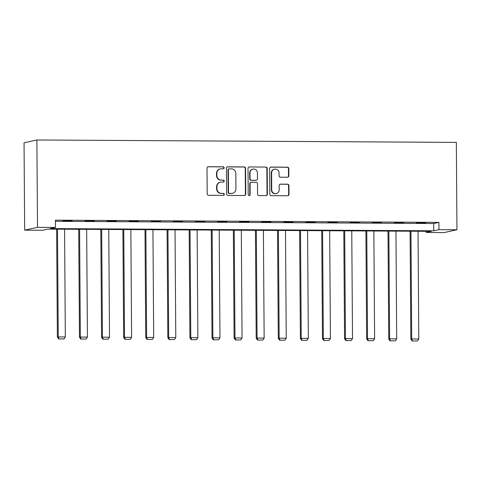 <?xml version="1.0" encoding="UTF-8"?>
<svg xmlns="http://www.w3.org/2000/svg" width="481" height="481" viewBox="0 0 481 481"><rect width="100%" height="100%" fill="white"/><g stroke="black" fill="none" stroke-linecap="round" stroke-linejoin="round"><path stroke-width="0.72" d="M224.146 167.809A1.004 0.974 77.7 0 0 223.166 166.805L208.393 166.721A1.431 1.389 77.7 0 0 207.016 168.14L207.197 193.867A1.431 1.389 77.7 0 0 208.598 195.304L223.364 195.388A1.004 0.974 77.7 0 0 224.332 194.39A1.004 0.974 77.7 0 0 223.352 193.386L221.44 193.374A4.582 4.443 77.7 0 1 216.961 188.774L216.943 186.634A4.582 4.443 77.7 0 1 221.362 182.083L223.268 182.095A1.004 0.974 77.7 0 0 224.236 181.103A1.004 0.974 77.7 0 0 223.256 180.092L221.344 180.086A4.582 4.443 77.7 0 1 216.865 175.487L216.853 173.34A4.582 4.443 77.7 0 1 221.266 168.795L223.178 168.807A1.004 0.974 77.7 0 0 224.146 167.809M223.208 168.801A1.004 0.974 77.7 0 0 222.817 166.877L208.051 166.793A1.431 1.389 77.7 0 0 207.93 166.799M223.394 195.388A1.004 0.974 77.7 0 0 223.004 193.464L221.44 193.374M223.298 182.095A1.004 0.974 77.7 0 0 222.907 180.171L221.344 180.086M287.488 177.248A1.431 1.389 77.7 0 0 288.865 175.83L288.816 168.609A1.431 1.389 77.7 0 0 287.416 167.172L271.013 167.081A1.431 1.389 77.7 0 0 269.637 168.5L269.817 194.228A1.431 1.389 77.7 0 0 271.212 195.665L287.614 195.755A1.431 1.389 77.7 0 0 288.997 194.336L288.937 185.618A1.431 1.389 77.7 0 0 287.536 184.181L280.519 184.139A1.431 1.389 77.7 0 0 279.136 185.564L279.166 189.887A3.83 3.716 77.7 0 1 276.268 193.602A3.83 3.716 77.7 0 1 271.729 189.839L271.615 172.907A3.83 3.716 77.7 0 1 274.513 169.186A3.83 3.716 77.7 0 1 279.046 172.95L279.07 175.769A1.431 1.389 77.7 0 0 280.465 177.206L287.488 177.248M55.441 221.338L433.712 223.515L438.912 222.378L438.967 229.653L456.95 229.762L456.343 142.394L36.887 139.983L24.05 142.791L24.657 230.152L42.647 230.255L47.847 229.118L431.331 231.325L426.124 232.467L444.113 232.57L456.95 229.762M438.912 222.378L55.435 220.166L55.483 227.447L37.5 227.345L36.887 139.983M245.587 168.362A1.431 1.389 77.7 0 0 244.186 166.925L227.784 166.829A1.431 1.389 77.7 0 0 226.407 168.254L226.587 193.975A1.431 1.389 77.7 0 0 227.988 195.412L244.39 195.508A1.431 1.389 77.7 0 0 245.767 194.09L245.587 168.362L245.244 168.44A1.431 1.389 77.7 0 0 243.843 166.997L227.441 166.907A1.431 1.389 77.7 0 0 227.321 166.913M249.398 166.955L265.801 167.051A1.431 1.389 77.7 0 1 267.202 168.488L267.382 194.21A1.431 1.389 77.7 0 1 266.005 195.635L258.982 195.593A1.431 1.389 77.7 0 1 257.582 194.156L257.509 183.724A1.431 1.389 77.7 0 0 256.108 182.287L251.455 182.257A1.431 1.389 77.7 0 0 250.072 183.682L250.15 194.54A1.004 0.974 77.7 0 1 249.392 195.514A1.004 0.974 77.7 0 1 248.202 194.528L248.022 168.374A1.431 1.389 77.7 0 1 249.398 166.955L265.801 167.051M62.813 220.971L72.174 220.827L62.813 220.971M84.903 221.098L94.27 220.959L84.903 221.098M106.992 221.224L116.36 221.086L106.992 221.224M129.088 221.35L138.45 221.212L129.088 221.35M151.178 221.476L160.54 221.338L151.178 221.476M173.268 221.609L182.63 221.464L173.268 221.609M195.358 221.735L204.726 221.591L195.358 221.735M217.448 221.861L226.816 221.717L217.448 221.861M239.544 221.988L248.905 221.849L239.544 221.988M261.634 222.114L270.995 221.975L261.634 222.114M283.724 222.24L293.091 222.102L283.724 222.24M305.814 222.366L315.181 222.228L305.814 222.366M327.91 222.499L337.271 222.354L327.91 222.499M350 222.625L359.361 222.481L350 222.625M372.09 222.751L381.451 222.607L372.09 222.751M394.179 222.877L403.547 222.739L394.179 222.877M416.269 223.004L425.637 222.865L416.269 223.004M426.118 231.295L426.124 232.467M55.483 227.447L50.277 228.589L433.76 230.796L438.967 229.653M37.5 227.345L24.657 230.152M433.712 223.515L433.76 230.796M220.322 168.891L219.973 168.969A4.582 4.443 77.7 0 0 216.504 173.419L216.853 173.34M221.001 180.159A4.582 4.443 77.7 0 1 216.516 175.559L216.504 173.419M220.412 182.185L220.064 182.263A4.582 4.443 77.7 0 0 216.594 186.706L216.943 186.634M221.092 193.452A4.582 4.443 77.7 0 1 216.612 188.853L216.594 186.706M244.51 195.502A1.431 1.389 77.7 0 0 245.418 194.162L245.244 168.44M229.329 168.837A1.004 0.974 77.7 0 0 228.361 169.835L228.523 192.418A1.004 0.974 77.7 0 0 229.503 193.422L231.517 193.434A4.582 4.443 77.7 0 0 235.93 188.883L235.822 173.449A4.582 4.443 77.7 0 0 231.343 168.849L229.329 168.837M229.124 168.861L228.776 168.939A1.004 0.974 77.7 0 0 228.018 169.907L228.361 169.835M232.461 193.332L232.119 193.41A4.582 4.443 77.7 0 1 231.169 193.506L229.154 193.5A1.004 0.974 77.7 0 1 228.174 192.49L228.018 169.907M266.119 195.629A1.431 1.389 77.7 0 0 267.033 194.288L266.853 168.56A1.431 1.389 77.7 0 0 265.458 167.123M251.16 182.287L250.811 182.365A1.431 1.389 77.7 0 0 249.729 183.754L249.801 194.619L250.15 194.54M249.212 195.533A1.004 0.974 77.7 0 0 249.801 194.619M257.431 172.895A3.83 3.716 77.7 0 0 252.898 169.132A3.83 3.716 77.7 0 0 250 172.853L250.042 178.818A1.431 1.389 77.7 0 0 251.437 180.255L256.096 180.285A1.431 1.389 77.7 0 0 257.473 178.86L257.431 172.895M252.898 169.132L252.549 169.21A3.83 3.716 77.7 0 0 249.651 172.932L250 172.853M256.391 180.255L256.042 180.327A1.431 1.389 77.7 0 1 255.748 180.357L251.094 180.333A1.431 1.389 77.7 0 1 249.693 178.896L249.651 172.932M274.513 169.186L274.164 169.264A3.83 3.716 77.7 0 0 271.266 172.98L271.615 172.907M276.268 193.602L275.92 193.681A3.83 3.716 77.7 0 1 271.38 189.917L271.266 172.98M287.734 195.755A1.431 1.389 77.7 0 0 288.648 194.414L288.588 185.696A1.431 1.389 77.7 0 0 287.187 184.259L280.17 184.217A1.431 1.389 77.7 0 0 280.05 184.223M287.608 177.242A1.431 1.389 77.7 0 0 288.522 175.902L288.468 168.687A1.431 1.389 77.7 0 0 287.073 167.25L270.671 167.154A1.431 1.389 77.7 0 0 270.55 167.16M56.626 229.166L57.377 337.115L58.249 336.922L57.498 229.172M64.574 229.215L65.326 336.965L64.021 338.907L58.718 338.955L64.021 338.907M59.061 338.877L58.249 336.922L65.326 336.965M58.718 338.955L57.377 337.115M78.716 229.299L79.473 337.241L80.339 337.049L79.587 229.299M86.664 229.341L87.422 337.091L86.111 339.033L80.808 339.081L86.111 339.033M81.157 339.003L80.339 337.049L87.422 337.091M80.808 339.081L79.473 337.241M100.812 229.425L101.563 337.367L102.429 337.175L101.677 229.431M108.76 229.467L109.512 337.217L108.201 339.159L102.898 339.207L108.201 339.159M103.247 339.135L102.429 337.175L109.512 337.217M102.898 339.207L101.563 337.367M122.902 229.551L123.653 337.494L124.519 337.301L123.767 229.557M130.85 229.599L131.602 337.343L130.291 339.285L124.988 339.333L130.291 339.285M125.337 339.261L124.519 337.301L131.602 337.343M124.988 339.333L123.653 337.494M144.991 229.677L145.743 337.62L146.615 337.434L145.863 229.684M152.94 229.726L153.692 337.47L152.387 339.418L147.078 339.466L152.387 339.418M147.426 339.388L146.615 337.434L153.692 337.47M147.078 339.466L145.743 337.62M167.081 229.804L167.839 337.746L168.705 337.56L167.953 229.81M175.03 229.852L175.787 337.596L174.477 339.544L169.174 339.592L174.477 339.544M169.516 339.514L168.705 337.56L175.787 337.596M169.174 339.592L167.839 337.746M189.171 229.93L189.929 337.872L190.795 337.686L190.043 229.936M197.126 229.978L197.877 337.728L196.567 339.67L191.264 339.718L196.567 339.67M191.612 339.64L190.795 337.686L197.877 337.728M191.264 339.718L189.929 337.872M211.267 230.062L212.019 338.005L212.885 337.812L212.133 230.062M219.216 230.104L219.967 337.854L218.657 339.796L213.354 339.845L218.657 339.796M213.702 339.766L212.885 337.812L219.967 337.854M213.354 339.845L212.019 338.005M233.357 230.189L234.109 338.131L234.981 337.939L234.223 230.189M241.306 230.231L242.057 337.981L240.747 339.923L235.443 339.971L240.747 339.923M235.792 339.893L234.981 337.939L242.057 337.981M235.443 339.971L234.109 338.131M255.447 230.315L256.205 338.257L257.07 338.065L256.319 230.321M263.396 230.357L264.147 338.107L262.842 340.049L257.539 340.097L262.842 340.049M257.882 340.025L257.07 338.065L264.147 338.107M257.539 340.097L256.205 338.257M277.537 230.441L278.295 338.383L279.16 338.191L278.409 230.447M285.492 230.489L286.243 338.233L284.932 340.175L279.629 340.223L284.932 340.175M279.978 340.151L279.16 338.191L286.243 338.233M279.629 340.223L278.295 338.383M299.633 230.567L300.385 338.51L301.25 338.323L300.499 230.573M307.581 230.615L308.333 338.359L307.022 340.307L301.719 340.356L307.022 340.307M302.068 340.277L301.25 338.323L308.333 338.359M301.719 340.356L300.385 338.51M321.723 230.694L322.474 338.636L323.34 338.45L322.589 230.7M329.671 230.742L330.423 338.492L329.112 340.434L323.809 340.482L329.112 340.434M324.158 340.404L323.34 338.45L330.423 338.492M323.809 340.482L322.474 338.636M343.813 230.82L344.564 338.762L345.436 338.576L344.685 230.826M351.761 230.868L352.513 338.618L351.208 340.56L345.905 340.608L351.208 340.56M346.248 340.53L345.436 338.576L352.513 338.618M345.905 340.608L344.564 338.762M365.903 230.952L366.66 338.895L367.526 338.702L366.775 230.952M373.851 230.994L374.609 338.744L373.298 340.686L367.995 340.734L373.298 340.686M368.338 340.656L367.526 338.702L374.609 338.744M367.995 340.734L366.66 338.895M387.999 231.078L388.75 339.021L389.616 338.828L388.864 231.078M395.947 231.12L396.699 338.871L395.388 340.813L390.085 340.861L395.388 340.813M390.434 340.782L389.616 338.828L396.699 338.871M390.085 340.861L388.75 339.021M410.089 231.205L410.84 339.147L411.706 338.955L410.954 231.211M418.037 231.247L418.789 338.997L417.478 340.939L412.175 340.987L417.478 340.939M412.524 340.915L411.706 338.955L418.789 338.997M412.175 340.987L410.84 339.147M222.817 166.877L223.166 166.805M223.004 193.464L223.352 193.386M222.907 180.171L223.256 180.092M216.516 175.559L216.865 175.487M216.612 188.853L216.961 188.774M208.051 166.793L208.393 166.721M245.418 194.162L245.767 194.09M227.441 166.907L227.784 166.829M243.843 166.997L244.186 166.925M228.174 192.49L228.523 192.418M229.154 193.5L229.503 193.422M231.169 193.506L231.517 193.434M266.853 168.56L267.202 168.488M267.033 194.288L267.382 194.21M249.729 183.754L250.072 183.682M249.693 178.896L250.042 178.818M251.094 180.333L251.437 180.255M255.748 180.357L256.096 180.285M271.38 189.917L271.729 189.839M280.17 184.217L280.519 184.139M287.187 184.259L287.536 184.181M288.588 185.696L288.937 185.618M288.648 194.414L288.997 194.336M270.671 167.154L271.013 167.081M287.073 167.25L287.416 167.172M288.468 168.687L288.816 168.609M288.522 175.902L288.865 175.83"/></g></svg>
